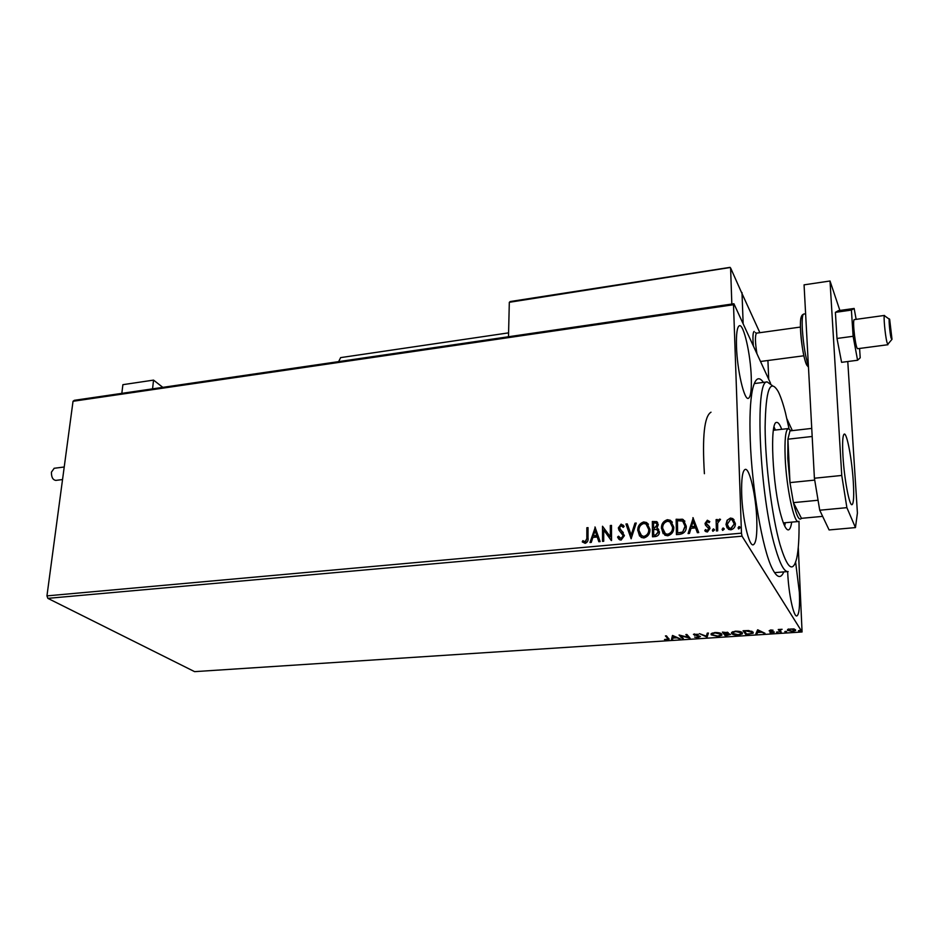 <?xml version="1.0" encoding="UTF-8"?>
<svg xmlns="http://www.w3.org/2000/svg" width="939" height="939" viewBox="0 0 939 939"><rect width="100%" height="100%" fill="white"/><g stroke="black" fill="none" stroke-linecap="round" stroke-linejoin="round"><path stroke-width="1.41" d="M783.783 571.898C780.802 579.023 776.952 577.884 772.21 568.482C762.527 549.655 751.857 488.374 750.249 440.027C749.475 417.632 750.214 400.883 752.468 389.791C755.097 378.194 758.759 375.729 763.43 382.396M736.493 346.432C737.127 369.989 744.228 400.554 748.36 398.347C750.707 397.115 751.669 390.025 751.27 377.079C750.554 354.038 743.688 323.802 739.404 325.727C737.127 326.819 736.153 333.721 736.493 346.432M787.657 571.605L787.704 572.45C788.537 593.436 793.655 617.404 796.871 615.925C799.112 614.552 799.946 606.7 799.371 592.38L795.626 562.179M741.681 493.891C742.362 518.046 749.017 546.78 753.301 544.796C756.083 543.294 757.245 534.913 756.787 519.678C756.036 496.038 749.592 467.657 745.179 469.394C742.479 470.709 741.317 478.867 741.681 493.891M787.974 629.283L793.878 628.895L795.544 630.55L792.493 631.524L787.551 630.351L787.974 629.283M780.121 632.276L778.255 629.494L782.105 629.294L780.239 629.987L781.213 632.205L780.121 632.276L778.724 629.47M770.684 629.952L773.055 630.21L770.191 630.726L774.194 632.299L769.98 632.604L773.114 632.182L769.123 630.82L770.684 629.952M749.099 634.318L745.871 634.529L743.066 630.762L748.618 630.527L753.101 632.135L753.113 633.226L749.087 633.895M725.342 635.867L722.408 632.135L728.277 632.722L727.596 633.614L730.519 634.424L725.342 635.867L722.948 632.1M706.938 637.076L699.485 633.661L706.292 636.184L707.29 633.132L708.44 633.062L707.114 637.065L706.328 636.055M683.346 638.626L682.313 638.696L679.073 635.01L688.24 637.323L685.857 634.564L686.902 634.494L690.083 638.18L680.951 635.891L683.346 638.626M667.629 638.367L665.411 635.926L666.444 635.856L669.084 639.283L664.495 639.518L667.981 639.107L666.044 635.879M46.95 595.878L741.47 533.164L742.033 536.181L802.07 631.97L194.596 671.643L47.842 598.354L46.95 595.878L73.031 401.282L74.322 400.319L733.911 303.743L770.602 383.394M742.033 536.181L47.842 598.354M672.488 635.457L680.235 638.825L676.69 637.827L672.923 638.074L672.594 639.33L671.479 639.4L672.488 635.457M698.405 637.734L694.672 637.135L698.006 637.37L699.379 636.619L693.452 634.377L698.358 634.294L694.508 634.529L700.435 636.548L698.393 637.323M711.21 634.858L711.175 633.708L714.825 632.534C718.652 632.522 720.964 633.062 721.762 634.154L721.809 635.234L718.053 636.454L711.21 634.858L711.046 633.895M731.681 633.508L731.681 632.37L735.425 631.161C739.286 631.161 741.587 631.701 742.338 632.792L742.362 633.86L738.5 635.104C734.732 635.116 732.455 634.576 731.681 633.508L731.54 632.581M757.632 629.787L764.992 633.273L761.529 632.229L757.597 632.499L757.022 633.79L755.86 633.872L757.632 629.787M776.518 632.24L778.314 632.123L776.506 632.088M784.84 631.689L786.647 631.571L784.828 631.548M798.479 630.797L800.31 630.679L798.479 630.656M786.929 418.853L792.293 430.508M798.279 547.414L802.07 631.97M727.103 520.265L730.483 518.058L732.866 518.61L735.354 523.539C735.483 526.767 733.993 528.868 730.859 529.842L728.476 529.314L726 524.408L727.103 520.265L730.483 518.058M716.422 530.958L716.093 519.619L717.361 519.502L717.408 521.168L719.556 519.091L720.53 519.384L717.666 523.117L717.689 530.84L716.422 530.958M707.337 520.241L709.814 521.626L709.109 522.659L707.454 521.626L706.281 523.258L709.544 526.744L710.001 528.457L707.431 531.979L705.752 531.591L704.79 530.688L705.482 529.573L707.243 530.605L708.745 528.634L705.471 525.136L705.025 523.434L707.337 520.241L709.79 521.661M680.188 534.268L676.42 534.62L676.139 519.244L683.263 519.584L686.245 526.18C686.515 530.605 684.496 533.305 680.188 534.268M652.511 536.803L652.323 521.509L656.807 521.615L658.298 524.737L656.854 528.129L659.436 531.803C659.448 534.338 658.204 535.911 655.715 536.509L652.511 536.803M631.114 538.763L625.961 524.021L627.275 523.903L631.184 535.066L634.94 523.164L636.255 523.046L631.114 538.763M603.73 541.263L602.533 541.369L602.521 526.251L610.338 536.791L610.303 525.511L611.5 525.406L611.547 540.547L603.718 530.007L603.73 541.263M586.828 537.754L586.852 527.741L588.037 527.636L588.014 537.789C588.471 540.488 587.521 542.343 585.173 543.341L582.262 541.873L582.873 540.653L585.161 541.791L587.086 538.047L586.852 527.741M741.47 533.164L733.512 304.729L73.031 401.282M594.974 526.979L600.138 541.592L598.836 541.709L597.239 537.002L592.885 537.401L591.277 542.402L589.985 542.519L595.279 527.272M621.113 540.066L619.587 539.749L617.569 537.061L618.543 536.204L621.019 538.505L623.203 535.723L618.954 530.136L618.332 527.894L621.113 524.103L624.153 526.368L623.214 527.389L621.102 525.652L619.54 527.718L624.412 535.641L621.113 540.066M637.745 530.582C637.628 526.251 639.6 523.375 643.684 521.943L646.619 522.542L649.964 529.361C650.081 533.728 648.086 536.592 643.954 537.977L641.149 537.401L637.992 530.887C637.863 526.556 639.846 523.68 643.919 522.248L643.684 521.943M661.432 528.375C661.291 524.021 663.274 521.122 667.394 519.69L670.434 520.323L673.803 527.143C673.944 531.521 671.937 534.408 667.758 535.805L664.859 535.195L661.666 528.68C661.514 524.326 663.509 521.438 667.629 519.995L667.394 519.69M692.935 517.647L698.733 532.577L697.372 532.706L695.576 527.894L690.998 528.317L689.437 533.422L688.076 533.552L693.264 517.952M712.372 530.23L713.394 528.845L714.485 530.042L712.936 531.31L712.372 530.23L713.394 528.845M722.103 529.338L723.124 527.941L724.227 529.15L722.654 530.418L722.103 529.338L723.124 527.941M738.066 527.871L739.087 526.474L740.202 527.683L738.617 528.95L738.066 527.871L739.087 526.474M733.911 303.743L733.512 304.729M754.944 383.476L767.186 381.927L772.269 385.553M587.121 528.047L588.037 527.953M582.532 542.143L582.873 540.653M583.131 540.946L584.387 541.65M585.431 542.085L587.086 538.047M598.988 541.697L597.239 537.002M590.349 542.484L595.232 527.272M593.389 535.817L596.993 535.793L595.068 530.594L593.389 535.817L596.735 535.5L595.068 530.594M602.791 541.345L602.521 526.251M610.303 525.511L610.338 536.791M610.561 525.817L611.5 525.723M611.312 540.571L603.718 530.007M618.813 539.127L617.569 537.061M617.815 537.354L618.719 536.568M619.552 537.847L621.019 538.505M621.266 538.81L623.203 535.723M623.449 536.028L622.792 534.268M623.05 534.573L622.381 533.669M619.212 530.441L618.332 527.894M618.578 528.199L621.113 524.103M621.36 524.396L623.508 525.371M623.261 527.354L622.651 526.521M621.771 530.969L620.268 529.608M622.017 531.274L623.296 532.542M631.254 538.74L625.961 524.021M626.196 524.326L627.381 524.22M634.94 523.164L631.184 535.066M635.175 523.469L636.149 523.387M643.919 522.248L646.854 522.859L648.438 524.244M639.6 536.075L637.992 530.887M640.468 534.913L644.131 536.709C647.476 535.606 649.084 533.293 648.978 529.784L647.534 525.394M648.743 529.479L646.02 524.009L643.755 523.504C640.457 524.655 638.86 526.979 638.966 530.465L641.689 535.946L643.896 536.415C647.241 535.3 648.849 532.988 648.743 529.479L648.978 529.784M652.746 536.779L652.323 521.509M652.546 521.826L657.64 522.413M657.769 528.528L656.854 528.129M658.004 528.833L658.755 529.467M658.427 532.225L656.983 529.643L653.65 529.42L653.72 535.113L655.363 535.289L658.427 532.225L657.769 530.394M657.3 525.183L656.244 523.07L653.567 522.964L653.626 527.859L654.483 528.105L657.3 525.183L656.76 523.598M654.483 528.105L657.077 524.878M653.626 527.859L654.26 527.8M655.363 535.289L658.204 531.92M653.72 535.113L655.129 534.984M667.629 519.995L670.657 520.64L672.371 522.201M663.18 533.692L661.666 528.68M664.084 532.566L665.634 534.045L667.922 534.537C671.303 533.422 672.923 531.098 672.782 527.565L671.42 523.293M672.559 527.26L669.847 521.802L667.476 521.251C664.155 522.413 662.547 524.748 662.664 528.246L665.411 533.739L667.699 534.232C671.068 533.117 672.688 530.793 672.559 527.26L672.782 527.565M676.643 534.596L676.139 519.244M676.362 519.56L682.43 519.197M682.653 519.513L684.895 521.192M685.212 526.603L682.653 521.086L677.406 520.699L677.641 532.918L682.524 532.401L685.212 526.603L683.932 522.354M682.524 532.401L685.001 526.298M677.641 532.918L682.301 532.096M697.466 532.695L695.576 527.894M688.393 533.528L693.158 517.964M691.491 526.685L695.212 526.673L693.123 521.345L691.491 526.685L695.001 526.356L693.123 521.345M709.579 526.802L706.609 524.255M705.013 530.969L705.482 529.573M705.694 529.878L707.243 530.605M707.454 530.911L708.745 528.634M708.945 528.939L708.417 527.577M705.659 525.406L705.025 523.434M705.236 523.739L707.548 520.558M713.605 529.15L714.368 529.467M712.713 531.122L712.584 530.535M716.621 530.946L716.093 519.619M716.304 519.936L717.373 519.83M719.556 519.091L717.408 521.168M719.767 519.408L720.459 519.549M723.323 528.258L724.11 528.587M730.683 518.375L733.981 519.607M727.091 527.929L726 524.408M726.199 524.725L727.302 520.582M728.159 527.131L731.011 528.751L734.275 523.985L733.441 521.239M734.075 523.669L732.15 519.842L730.519 519.455L727.267 524.302L729.098 528.035L730.812 528.446L734.275 523.985M739.286 526.791L740.096 527.143M668.955 638.649L668.028 638.954M667.981 638.825L667.617 637.616M679.108 638.32L679.12 638.907M676.679 637.241L676.69 637.827M673.017 637.311L672.923 638.074M672.911 637.323L672.594 639.33M672.582 638.579L671.667 638.637M673.322 635.738L673.028 637.663L675.916 637.475L673.369 636.337L673.028 637.663M675.904 636.888L675.916 637.475M673.357 635.75L673.369 636.337M682.723 637.91L682.313 638.696M682.289 637.945L679.836 635.14M686.456 634.529L688.24 637.323M689.332 637.323L688.228 637.029M699.367 635.985L699.379 636.619L699.438 636.008M694.484 634.741L694.508 635.398M694.461 634.635L693.604 634.236M700.318 636.442L699.449 636.83M708.17 633.086L707.114 637.065M721.88 634.33L720.671 635.187M712.372 634.917L711.187 634.107M720.753 634.306L720.53 633.297M712.29 633.015L712.173 633.942M720.694 634.212L715.178 632.921L712.22 633.872L712.267 634.787L717.713 636.067L720.729 635.116L720.671 633.461M728.136 632.581L727.596 633.614M730.425 634.318L729.521 634.729M727.584 633.179L723.769 632.452L724.708 633.649L727.22 633.156M727.197 632.147L727.22 632.804M725.554 634.001L726.105 635.421L729.462 634.494L725.542 633.59M727.244 633.168L727.267 633.931M729.439 633.848L729.462 634.494M742.432 632.945L741.211 633.825M732.878 633.59L731.657 632.745M741.305 632.921L741.071 631.9M732.796 631.665L732.666 632.604M741.27 632.863L735.765 631.548L732.725 632.534L732.749 633.438L738.183 634.729L741.282 633.743L741.235 632.1M746.399 633.731L745.871 634.529M745.848 633.766L743.594 630.726M753.195 632.299L751.998 633.109M752.057 632.252L751.752 631.172M744.439 631.078L746.658 634.071L750.601 633.708L752.069 633.039L752.022 632.205L744.416 630.668M751.998 631.431L752.022 632.205M763.794 632.686L763.818 633.344M761.494 631.571L761.529 632.229M757.761 631.712L757.597 632.499M757.562 631.724L757.022 633.79M756.998 633.027L756.2 633.086M758.301 630.022L757.773 632.076L760.79 631.877L758.372 630.703L757.773 632.076M760.766 631.219L760.79 631.877M758.348 630.034L758.372 630.703M773.971 631.677L773.126 631.982M770.18 630.574L769.757 631.219M777.598 631.865L777.633 632.499M780.086 629.506L780.121 630.304M780.72 631.466L780.098 631.513M785.92 631.313L785.955 631.947M795.521 629.74L794.511 630.386M788.69 630.327L787.563 629.635M787.528 629.693L787.551 630.351M794.488 629.893L790.849 628.966L788.654 630.28L792.27 631.184L794.453 630.48L794.453 629.118M799.57 630.421L799.594 631.055M753.371 345.986L752.984 340.599C752.808 334.953 753.195 331.89 754.17 331.408C752.878 332.429 752.609 337.289 753.371 345.986M759.862 332.688L741.575 292.592M767.914 360.506L768.724 379.344M741.998 292.522L743.16 323.826L742.033 293.637L730.601 267.944L731.833 304.048M162.823 387.361L153.55 380.107L152.552 388.863M121.824 393.359L122.892 384.673L153.55 380.107M891.064 338.017L892.003 339.319L889.679 319.471C888.364 315.574 889.573 331.796 891.064 338.017M887.918 344.73L886.874 342.031C885.078 334.742 883.329 315.128 884.491 315.434L854.114 319.636C853.34 320.868 853.457 326.068 854.49 335.235C855.617 343.709 856.638 348.205 857.565 348.721L887.883 344.73M756.564 333.145L756.482 333.157C754.944 335.657 755.097 342.535 756.951 353.768M510.898 301.583L509.314 302.299L508.492 336.749M729.533 267.615L509.314 302.299M741.704 292.886L742.033 293.637M62.537 479.559L55.824 480.392C52.807 479.911 51.34 477.153 51.434 472.141L54.204 468.279M338.615 361.621L340.669 357.618M856.145 319.354L854.15 308.45L851.415 310.093L853.128 336.291L857.577 360.259L860.206 357.782L859.584 348.451M854.15 308.45L838.386 310.668L835.393 312.347L836.989 338.463L841.59 362.325L857.577 360.259M851.415 310.093L835.393 312.347M853.128 336.291L836.989 338.463M842.976 456.284C844.243 478.878 849.466 506.403 852.049 504.677C853.68 503.41 854.103 495.827 853.305 481.918C852.002 459.781 846.919 432.597 844.243 434.076C842.659 435.156 842.224 442.562 842.976 456.284M839.889 310.457L830.017 280.996L841.755 475.451L846.884 507.659L855.452 527.589L857.413 513.034L847.776 361.527M846.884 507.659L819.724 510.217L829.102 529.948L855.452 527.589M819.724 510.217L814.406 478.233L841.755 475.451M830.017 280.996L804.066 284.846L814.406 478.233M789.042 428.677L785.45 412.796C783.079 403.559 780.685 396.516 778.278 391.68C770.086 377.748 765.696 389.638 765.109 427.339C765.262 463.819 771.952 516.262 779.98 544.456C787.34 568.67 792.903 573.295 796.695 558.365C798.49 549.937 799.265 537.566 799.007 521.251M788.138 571.546C784.37 572.133 780.109 564.339 775.379 548.153C759.545 496.132 754.357 379.391 767.186 381.927M784.687 526.016L785.356 522.706M791.706 522.119C790.978 526.92 789.899 529.502 788.478 529.889C786.307 530.195 783.865 525.558 781.166 515.992C772.445 486.249 769.475 421.4 776.612 422.433C778.149 422.151 779.851 424.44 781.718 429.311M704.403 473.702C702.126 436.6 704.332 416.094 711.011 412.198M775.391 430.039L774.041 426.952M798.514 521.497C794.101 523.915 786.389 487.717 785.18 457.833C784.499 439.781 785.532 430.027 788.255 428.571L790.638 430.438M791.659 430.696L789.981 430.884L787.915 439.194L787.786 458.396L789.981 482.611L793.42 502.635L801.448 518.328L822.646 516.368M818.069 500.252L793.42 502.635C796.554 515.969 799.23 521.204 801.448 518.328M812.176 436.482L787.915 439.194L789.981 482.611L814.723 480.099M789.981 430.884L811.742 428.407M800.544 329.988C800.239 323.356 800.451 319.072 801.178 317.147M803.737 314.072L803.608 314.084C802.34 314.823 801.906 319.812 802.329 329.061C803.455 345.165 805.474 357.289 808.373 365.435M808.244 365.13C806.343 370.201 801.343 347.817 800.556 330.27M694.508 634.529L694.484 633.931M721.809 635.234L721.786 634.471M712.22 633.872L712.196 633.121M742.362 633.86L742.338 633.097M732.725 632.534L732.702 631.771M753.113 633.226L753.09 632.463M795.544 630.55L795.509 629.776M788.666 629.705L788.631 628.977M891.604 339.789L888.212 343.803M803.901 355.775L760.496 361.48M800.486 327.054L756.482 333.157M756.329 333.228L755.355 332.512M889.256 319.166L884.961 316.079M730.061 267.357L510.1 301.548M54.086 468.291L64.216 467M340.564 357.63L508.586 332.864M808.467 367.09C803.784 362.677 801.554 344.167 800.591 329.882C799.688 314.976 802.481 314.905 803.608 314.084L805.615 313.802M787.563 571.593L774.652 572.626M788.255 428.571L773.407 430.262M798.256 521.521L783.361 522.894"/></g></svg>
